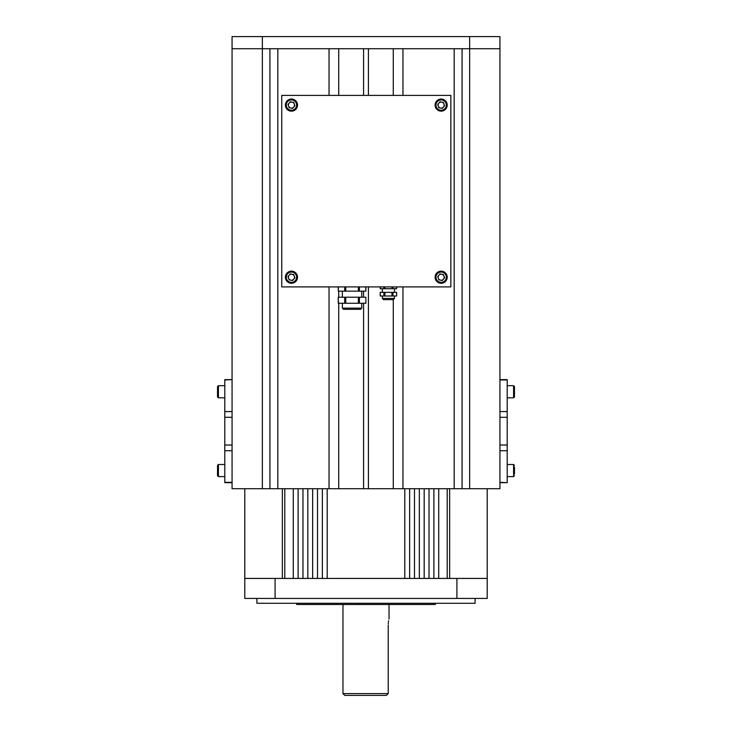 <?xml version="1.0" encoding="UTF-8"?>
<svg xmlns="http://www.w3.org/2000/svg" width="732" height="732" viewBox="0 0 732 732"><rect width="100%" height="100%" fill="white"/><g stroke="black" fill="none" stroke-linecap="round" stroke-linejoin="round"><path stroke-width="1.1" d="M435.32 603.278L435.32 604.486L373.32 604.486L373.32 603.278M296.689 604.486L296.689 603.278L296.68 604.486L358.799 604.486L358.799 603.278M373.32 604.486L358.799 604.486M388.253 623.902L388.344 622.767M388.472 621.724L388.637 620.791M388.216 625.091C389.104 617.277 389.104 617.277 388.216 625.091L388.216 693.579L388.216 625.091M342.969 693.579L388.216 693.579L386.331 695.4L344.79 695.4L342.969 693.579L342.969 604.486M386.331 695.4L388.216 693.579M275.086 578.426L456.914 578.426L456.914 598.428L275.086 598.428L275.086 578.426L244.79 578.426L244.79 598.428L275.086 598.428M456.914 598.428L487.21 598.428L487.21 578.426L456.914 578.426M475.095 598.428L475.095 603.278L256.905 603.278L256.905 598.428M224.788 379.963L232.062 379.633L224.788 379.633L224.788 482.672L232.062 482.672L232.062 48.724L269.934 48.724L269.934 488.729L469.642 488.729L469.642 48.724L262.358 48.724L262.358 36.6L232.062 36.6L232.062 48.724L262.358 48.724L262.358 488.729L269.934 488.729M507.212 482.342L507.212 379.633L499.938 379.633L499.938 482.672L507.212 482.672L499.938 482.342L499.938 488.729L469.642 488.729M514.486 467.08L514.486 474.016M514.486 469.212L514.486 472.68M514.486 393.725L514.486 396.909L513.58 397.815L513.58 385.7L514.486 386.606L514.486 393.725M217.514 396.909L217.514 386.606L218.42 385.7L218.42 397.815L217.514 396.909M224.788 385.7L218.42 385.7M217.514 475.699L217.514 465.396L218.42 464.491L218.42 476.605L217.514 475.699M217.514 468.8L217.514 467.053M224.788 464.491L218.42 464.491M392.974 292.361L392.974 296.002L396.634 296.002L396.634 292.361L380.21 292.361L380.375 296.002L383.879 296.002L383.879 292.361M384.922 292.361L384.922 296.002L391.922 296.002L391.922 292.361M384.922 296.002L383.879 296.002M392.974 296.002L391.922 296.002M392.974 286.907L392.974 288.728L396.634 288.728L396.47 286.907M392.974 288.728L391.922 288.728L391.922 286.907M384.922 286.907L384.922 288.728L391.922 288.728M384.922 288.728L383.879 288.728L383.879 286.907M380.375 286.907L380.21 288.728L383.879 288.728M382.36 292.361L382.36 288.728M382.36 298.427L383.577 299.635L393.276 299.635L394.484 298.427L382.36 298.427L382.36 296.002M384.785 299.635L392.059 299.635M224.788 482.342L232.062 482.342L232.062 488.729L262.358 488.729M277.812 488.729L277.812 48.724L329.034 48.724L329.034 95.389M338.724 95.389L338.724 48.724L363.575 48.724L363.575 95.389M368.425 95.389L368.425 48.724L393.276 48.724L393.276 95.389M402.966 95.389L402.966 48.724L454.188 48.724L454.188 488.729M462.066 488.729L462.066 48.724L469.642 48.724L469.642 36.6L262.358 36.6M507.212 379.963L499.938 379.963L499.938 48.724L469.642 48.724L499.938 48.724L499.938 36.6L469.642 36.6M402.966 286.907L402.966 488.729M393.276 488.729L393.276 298.427M368.425 488.729L368.425 286.907M329.034 286.907L329.034 488.729M363.575 291.153L363.575 297.21M363.575 303.268L363.575 488.729M338.724 488.729L338.724 303.268M338.724 297.21L338.724 291.153M359.412 297.21L359.412 303.268L365.872 303.268L365.872 297.21L338.248 297.21L338.413 303.268L344.708 303.268L344.708 297.21M345.76 297.21L345.76 303.268L358.36 303.268L358.36 297.21M345.76 303.268L344.708 303.268M359.412 303.268L358.36 303.268M359.412 286.907L359.412 291.153L365.872 291.153L365.707 286.907M359.412 291.153L358.36 291.153L358.36 286.907M345.76 286.907L345.76 291.153L358.36 291.153M345.76 291.153L344.708 291.153L344.708 286.907M338.413 286.907L338.248 291.153L344.708 291.153M342.366 297.21L342.366 291.153M342.366 308.117L343.573 309.334L360.547 309.334L361.754 308.117L342.366 308.117L342.366 303.268M344.79 309.334L359.33 309.334M444.013 104.081A3.029 3.029 0 0 0 438.852 103.111A3.029 3.029 0 0 0 440.591 108.061A3.029 3.029 0 0 0 444.013 104.081M443.436 102.434L444.589 105.737L442.311 108.391L438.871 107.741L437.718 104.438L439.996 101.785L443.436 102.434M447.106 106.213A6.057 6.057 0 0 1 437.196 109.681A6.057 6.057 0 0 1 439.154 99.369A6.057 6.057 0 0 1 447.106 106.213M294.31 104.081A3.029 3.029 0 0 0 289.158 103.111A3.029 3.029 0 0 0 290.888 108.061A3.029 3.029 0 0 0 294.31 104.081M293.733 102.434L294.895 105.737L292.608 108.391L289.167 107.741L288.015 104.438L290.293 101.785L293.733 102.434M297.412 106.213A6.057 6.057 0 0 1 287.502 109.681A6.057 6.057 0 0 1 289.451 99.369A6.057 6.057 0 0 1 297.412 106.213M281.756 95.389L281.756 286.907L450.848 286.907L450.848 95.389L281.756 95.389M444.013 276.211A3.029 3.029 0 0 0 438.852 275.232A3.029 3.029 0 0 0 440.591 280.191A3.029 3.029 0 0 0 444.013 276.211M443.436 274.555L444.589 277.858L442.311 280.512L438.871 279.862L437.718 276.559L439.996 273.905L443.436 274.555M447.106 278.334A6.057 6.057 0 0 1 437.196 281.802A6.057 6.057 0 0 1 439.154 271.49A6.057 6.057 0 0 1 447.106 278.334M429.034 488.729L429.034 578.426L433.884 578.426L433.884 488.729M424.185 488.729L424.185 578.426L419.335 578.426L419.335 488.729M414.486 488.729L414.486 578.426L409.636 578.426L409.636 488.729M447.215 488.729L447.215 578.426L438.724 578.426L438.724 488.729M404.787 488.729L404.787 578.426L327.213 578.426L327.213 488.729M322.364 488.729L322.364 578.426L317.514 578.426L317.514 488.729M312.665 488.729L312.665 578.426L307.815 578.426L307.815 488.729M302.966 488.729L302.966 578.426L298.116 578.426L298.116 488.729M244.79 578.426L244.79 488.729M487.21 488.729L487.21 578.426M284.785 488.729L284.785 578.426L293.276 578.426L293.276 488.729M282.36 578.426L282.36 488.729M449.64 488.729L449.64 578.426M294.31 276.211A3.029 3.029 0 0 0 289.158 275.232A3.029 3.029 0 0 0 290.888 280.191A3.029 3.029 0 0 0 294.31 276.211M293.733 274.555L294.895 277.858L292.608 280.512L289.167 279.862L288.015 276.559L290.293 273.905L293.733 274.555M297.412 278.334A6.057 6.057 0 0 1 287.502 281.802A6.057 6.057 0 0 1 289.451 271.49A6.057 6.057 0 0 1 297.412 278.334M224.788 450.738L232.062 450.738M224.788 445.01L232.062 445.01M224.788 417.295L232.062 417.295M224.788 411.567L232.062 411.567M507.212 411.567L499.938 411.567M507.212 417.295L499.938 417.295M507.212 445.01L499.938 445.01M507.212 450.738L499.938 450.738M507.212 476.605L513.58 476.605L513.58 464.491L514.486 465.396M446.218 106.039A5.151 5.151 0 0 0 439.447 100.22A5.151 5.151 0 0 0 437.791 108.995A5.151 5.151 0 0 0 446.218 106.039M296.515 106.039A5.151 5.151 0 0 0 289.753 100.22A5.151 5.151 0 0 0 288.097 108.995A5.151 5.151 0 0 0 296.515 106.039M446.218 278.169A5.151 5.151 0 0 0 439.447 272.35A5.151 5.151 0 0 0 437.791 281.115A5.151 5.151 0 0 0 446.218 278.169M296.515 278.169A5.151 5.151 0 0 0 289.753 272.35A5.151 5.151 0 0 0 288.097 281.115A5.151 5.151 0 0 0 296.515 278.169M389.031 619.034L389.031 604.486M507.212 464.491L513.58 464.491M513.58 476.605L514.486 475.699M507.212 397.815L513.58 397.815M507.212 385.7L513.58 385.7M224.788 397.815L218.42 397.815M224.788 476.605L218.42 476.605M380.21 296.002L380.21 292.361M396.634 296.002L396.634 292.361M394.484 292.361L394.484 288.728M380.21 288.728L380.21 286.907M396.634 288.728L396.634 286.907M394.484 298.427L394.484 296.002M338.248 303.268L338.248 297.21M365.872 303.268L365.872 297.21M361.754 297.21L361.754 291.153M338.248 291.153L338.248 286.907M365.872 291.153L365.872 286.907M361.754 308.117L361.754 303.268"/></g></svg>
